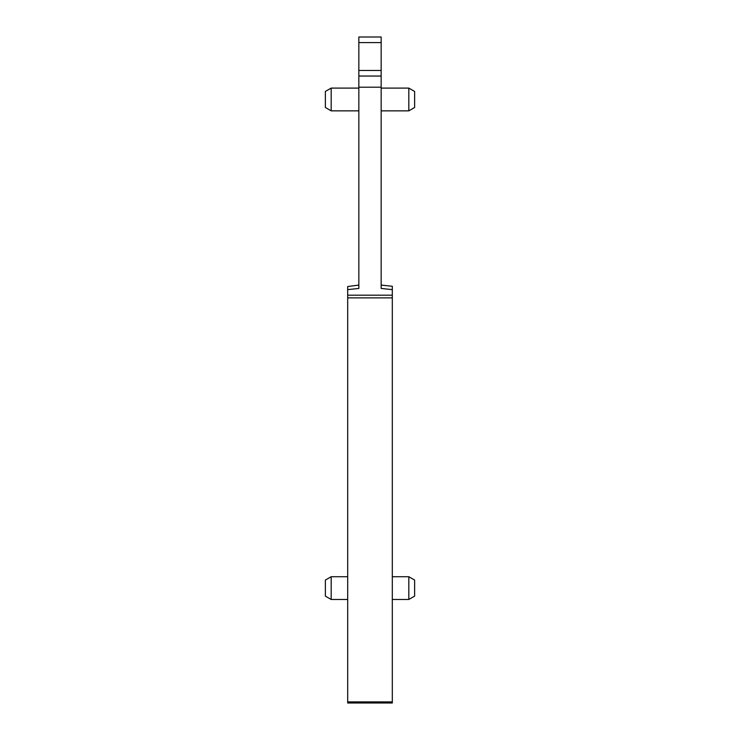 <?xml version="1.0" encoding="UTF-8"?>
<svg xmlns="http://www.w3.org/2000/svg" width="740" height="740" viewBox="0 0 740 740"><rect width="100%" height="100%" fill="white"/><g stroke="black" fill="none" stroke-linecap="round" stroke-linejoin="round"><path stroke-width="1.11" d="M381.156 285.723L381.156 285.067L392.311 286.278L392.311 703L347.689 703L347.689 286.935L347.689 289.645L358.845 288.433L358.845 87.2L381.156 87.2L381.156 37L358.845 37L358.845 42.578L381.156 42.578M358.845 42.578L358.845 87.2M347.689 286.537L358.845 285.067L358.845 285.723M347.689 691.845L347.689 695.202L347.689 691.845M358.845 76.044L381.156 76.044M392.311 289.645L381.156 288.433L381.156 87.2M331.178 599.474L325.378 596.126L325.378 580.067L331.178 576.719L331.178 599.474L347.689 599.474M331.178 110.852L325.378 107.504L325.378 91.436L331.178 88.097L331.178 110.852L358.845 110.852M392.311 691.845L392.311 695.202M381.156 88.097L408.822 88.097L408.822 110.852L381.156 110.852M392.311 576.719L408.822 576.719L408.822 599.474L392.311 599.474M408.822 88.097L414.622 91.436L414.622 107.504L408.822 110.852M408.822 576.719L414.622 580.067L414.622 596.126L408.822 599.474M358.845 70.467L381.156 70.467M347.689 295.186L392.311 295.186M347.689 297.878L392.311 297.878M347.689 701.899L392.311 701.899M331.178 576.719L347.689 576.719M331.178 88.097L358.845 88.097"/></g></svg>
